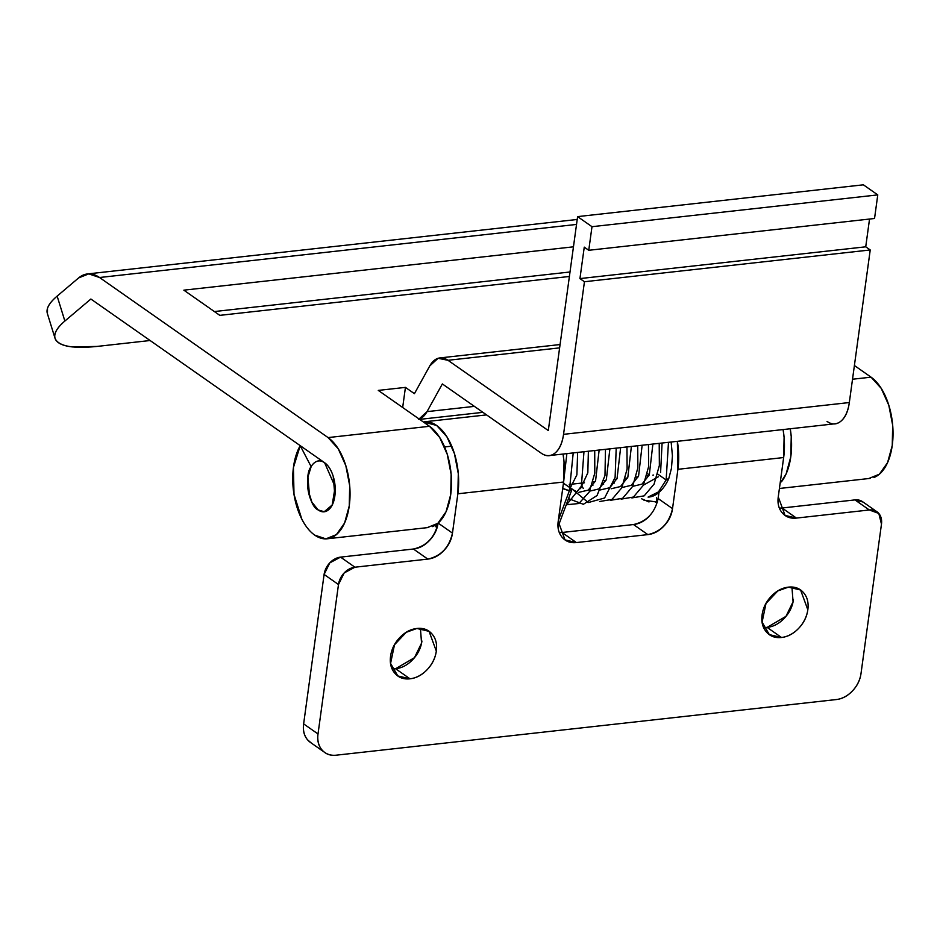 <?xml version="1.0" encoding="UTF-8"?>
<svg xmlns="http://www.w3.org/2000/svg" width="940" height="940" viewBox="0 0 940 940"><rect width="100%" height="100%" fill="white"/><g stroke="black" fill="none" stroke-linecap="round" stroke-linejoin="round"><path stroke-width="1.41" d="M780.106 483.395L786.122 473.924L790.798 456.746L791.233 436.595L790.246 428.769A52.758 28.235 83.7 0 1 781.622 481.586M873.918 477.485A52.758 28.235 -96.3 0 0 893 430.849A52.758 28.235 -96.3 0 0 871.063 377.175L852.521 379.231L871.063 377.175L854.401 365.507L871.063 377.175L881.215 388.361L888.805 405.257L892.683 425.315L892.248 445.466L887.572 462.633L879.358 474.23L868.877 478.46M432.377 526.611A52.758 28.235 -96.3 0 0 451.47 479.964A52.758 28.235 -96.3 0 0 429.521 426.29L328.072 437.582A52.758 28.235 83.7 0 1 350.009 491.256A52.758 28.235 83.7 0 1 330.927 537.891A52.758 28.235 83.7 0 1 314.712 535.119A52.758 28.235 83.7 0 1 300.224 445.678L300.248 445.678M300.224 445.678L311.152 466.663L307.862 477.226L308.132 490.198L311.892 502.148L318.155 509.938C314.43 507.33 311.575 502.806 309.565 496.355L307.909 476.897C308.802 470.388 310.882 465.747 314.136 462.985C317.403 460.224 320.904 460.142 324.629 462.75A25.533 13.665 83.7 0 1 335.239 488.718A25.533 13.665 83.7 0 1 326.004 511.289A25.533 13.665 83.7 0 1 318.155 509.938C321.88 512.547 325.381 512.476 328.636 509.715C331.902 506.954 333.982 502.312 334.875 495.791L333.218 476.345C331.209 469.894 328.342 465.359 324.629 462.75C328.354 465.359 331.209 469.894 333.218 476.345L334.875 495.791C333.982 502.312 331.902 506.954 328.647 509.715C325.381 512.476 321.88 512.547 318.155 509.938A25.533 13.665 83.7 0 1 307.545 483.971A25.533 13.665 83.7 0 1 316.78 461.399A25.533 13.665 83.7 0 1 324.629 462.75L90.875 299.026L64.872 321.034L57.14 296.112L78.631 277.923L57.14 296.112L64.872 321.034C56.858 327.907 53.603 333.735 55.119 338.518C58.668 346.226 72.603 348.857 96.914 346.437L150.118 340.515L96.914 346.437L72.568 346.942C65.824 346.226 60.936 344.674 57.939 342.289C54.931 339.904 54.026 336.873 55.237 333.195C56.435 329.505 59.643 325.452 64.872 321.034L90.875 299.026L324.629 462.75L335.145 486.838L332.184 505.015L324.218 511.724L318.155 509.938C308.872 506.46 303.785 474.994 311.152 466.663L300.224 445.678L293.433 467.521L293.997 494.322L301.775 519.009C305.465 526.294 309.777 531.664 314.712 535.119L325.886 538.867L336.379 534.637L344.581 523.039L349.257 505.873L349.692 485.721L345.826 465.664L338.224 448.768L328.072 437.582L99.534 277.512L576.526 224.437L99.534 277.512L88.76 273.869L78.631 277.923A51.054 27.319 83.7 0 1 87.444 273.951A51.054 27.319 83.7 0 1 99.534 277.512L328.072 437.582L429.521 426.29L378.279 390.406L405.434 387.386L402.673 407.49L405.434 387.386L378.279 390.406L429.521 426.29L439.685 437.476L447.276 454.384L451.153 474.43L450.718 494.581L446.042 511.76L437.829 523.345L427.336 527.587M214.379 311.551L570.016 271.989L214.379 311.551M419.275 419.111A34.04 18.213 83.7 0 0 427.03 411.638L442.352 383.931L541.252 453.209C546.211 456.687 550.875 456.582 555.223 452.892C559.582 449.214 562.355 443.022 563.542 434.339L584.445 281.742L579.945 278.593L584.257 247.138L588.757 250.287L874.541 218.491L588.757 250.287L591.989 226.693L577.595 216.611L548.29 430.555L447.981 360.29L438.087 358.293L429.803 365.883L414.423 393.672L405.434 387.386L414.423 393.672L429.803 365.883A34.04 18.213 83.7 0 1 439.861 357.929A34.04 18.213 83.7 0 1 447.981 360.29L559.617 347.87L447.981 360.29L548.29 430.555L577.595 216.611L863.378 184.816L577.595 216.611L591.989 226.693L877.772 194.897L863.378 184.816L877.772 194.897L591.989 226.693L588.757 250.287L584.257 247.138L579.945 278.593L865.728 246.809L869.535 219.043L865.728 246.809L579.945 278.593L584.445 281.742L870.229 249.958L865.728 246.809L870.229 249.958L584.445 281.742L563.542 434.339L849.325 402.543L870.229 249.958L849.325 402.543L563.542 434.339A34.04 18.213 83.7 0 1 549.583 455.536A34.04 18.213 83.7 0 1 541.252 453.209L442.352 383.931L427.03 411.638L474.383 406.374L427.03 411.638L418.723 419.299M183.841 290.166L219.807 315.358L569.405 276.466L219.807 315.358L183.841 290.166L573.459 246.821L183.841 290.166M47.388 313.596C45.872 308.813 49.127 302.986 57.14 296.112C51.912 300.53 48.704 304.584 47.494 308.273L47.447 313.831M835.366 423.752A34.04 18.213 -96.3 0 0 849.325 402.543C848.139 411.238 845.366 417.419 841.006 421.108C836.659 424.786 831.994 424.892 827.036 421.414M874.541 218.491L877.772 194.897L874.541 218.491M421.931 641.021C420.979 647.977 417.924 654.158 412.789 659.563C407.654 664.98 401.932 668.034 395.611 668.74L410.005 678.809L397.82 675.942L390.57 663.428L394.483 644.769L406.268 632.291L416.89 628.472L429.075 631.339L436.313 651.103C437.264 644.147 435.843 638.46 432.048 634.042C428.264 629.624 423.212 627.767 416.89 628.472C410.58 629.177 404.858 632.232 399.723 637.637C394.577 643.054 391.534 649.235 390.582 656.191C389.63 663.135 391.052 668.822 394.847 673.24C398.63 677.658 403.683 679.514 410.005 678.809A27.225 20.809 125 0 0 436.313 651.103C435.361 658.047 432.318 664.227 427.171 669.644C422.037 675.049 416.314 678.104 410.005 678.809L395.611 668.74L414.458 657.683L421.566 643.101L420.415 628.378M793.442 599.697C792.491 606.641 789.447 612.821 784.312 618.238C779.166 623.643 773.444 626.698 767.134 627.403L781.516 637.485L769.343 634.618L762.093 622.104L766.006 603.433L777.791 590.955L788.413 587.136L800.586 590.003L807.824 609.766C808.776 602.822 807.366 597.135 803.571 592.717C799.775 588.299 794.723 586.442 788.413 587.136C782.104 587.841 776.37 590.896 771.235 596.312C766.1 601.718 763.057 607.898 762.105 614.854C761.153 621.81 762.575 627.485 766.359 631.903C770.154 636.321 775.206 638.178 781.516 637.485A27.225 20.809 125 0 0 807.824 609.766C806.873 616.722 803.829 622.903 798.695 628.308C793.56 633.725 787.826 636.78 781.516 637.485L767.134 627.403L785.969 616.346L793.078 601.776L791.938 587.053M643.923 500.174L656.931 502.042L656.578 497.46L656.884 502.054M649 501.96L641.644 498.799M436.759 524.191L436.83 526.529M649.575 515.942C644.758 521.019 639.388 523.885 633.478 524.543L647.86 534.613L576.408 542.568L564.999 539.877L558.207 521.347L563.601 482.02A52.758 28.235 -96.3 0 0 563.048 454.044L564.035 461.881L563.601 482.02L558.207 521.347C557.314 527.869 558.654 533.192 562.202 537.339C565.763 541.475 570.498 543.226 576.408 542.568L647.86 534.613C653.782 533.955 659.14 531.088 663.957 526.012C668.775 520.948 671.63 515.155 672.523 508.634L677.916 469.307L783.655 457.545L778.261 496.872C777.368 503.382 778.708 508.716 782.256 512.852C785.817 517 790.552 518.739 796.462 518.081L869.336 509.974L878.818 513.463L881.473 524.12L861.005 673.557C860.112 680.078 857.257 685.871 852.439 690.947C847.622 696.023 842.252 698.89 836.341 699.548L336.214 755.184C330.293 755.842 325.557 754.103 322.009 749.956C318.448 745.82 317.121 740.485 318.014 733.964L338.482 584.527L344.193 572.93L354.932 567.208L427.806 559.1C433.728 558.442 439.098 555.575 443.903 550.499C448.721 545.423 451.576 539.63 452.469 533.109L457.862 493.782L563.601 482.02L457.862 493.782L458.297 473.678L454.443 453.668L446.888 436.771L436.759 425.562A52.758 28.235 83.7 0 1 457.862 493.782L452.469 533.109C449.156 547.491 440.942 556.163 427.806 559.1L413.424 549.019L340.55 557.126L329.811 562.86L324.1 574.446L303.632 723.894C302.739 730.415 304.066 735.738 307.627 739.886L311.539 743.199M424.41 421.802A52.758 28.235 83.7 0 1 436.583 425.432L423.27 421.919M436.877 526.529L436.701 524.238M438.087 523.039C437.194 529.561 434.339 535.354 429.521 540.418C424.704 545.494 419.346 548.361 413.424 549.019C426.548 546.081 434.774 537.422 438.087 523.039L452.469 533.109L438.146 523.075M863.061 502.042L854.954 499.904L782.08 508.011L796.462 518.081L785.053 515.39L778.261 496.872L783.655 457.545A52.758 28.235 -96.3 0 0 783.102 429.568L784.089 437.441L783.655 457.545L677.916 469.307L672.523 508.634C669.209 523.016 660.985 531.676 647.86 534.613L633.478 524.543L562.026 532.486L633.478 524.543C646.602 521.606 654.827 512.946 658.141 498.564L672.523 508.634L658.141 498.564L659.14 491.232M658.987 492.36L658.141 498.564M677.364 441.33A52.758 28.235 83.7 0 1 677.916 469.307L677.364 441.33M653.5 475.053L652.865 475.158M649.375 474.724L647.355 473.737M324.1 574.446L303.632 723.894L318.014 733.964L338.482 584.527L324.1 574.446L338.482 584.527A17.014 13.007 -55 0 1 354.932 567.208L427.806 559.1L413.424 549.019L340.55 557.126L354.932 567.208L340.55 557.126A17.014 13.007 125 0 0 324.1 574.446M310.271 742.306A25.533 19.505 125 0 1 303.632 723.894L318.014 733.964A25.533 19.505 -55 0 0 324.653 752.388A25.533 19.505 -55 0 0 336.214 755.184L836.341 699.548A25.533 19.505 -55 0 0 861.005 673.557L881.473 524.12A17.014 13.007 -55 0 0 877.055 511.842A17.014 13.007 -55 0 0 869.336 509.974L796.462 518.081L782.08 508.011L854.954 499.904L869.336 509.974L854.954 499.904A17.014 13.007 125 0 1 862.661 501.76M779.425 508.117L782.08 508.011M576.408 542.568L562.026 532.486L576.408 542.568M559.37 532.604L562.026 532.486M763.609 627.497L767.134 627.403M392.098 668.822L395.611 668.74M668.786 478.46C666.625 483.971 658.999 496.743 648.071 497.096L658.447 491.926L666.143 479.988L668.481 442.317L666.143 479.988L657.871 474.171M569.381 490.751L562.731 488.377L569.381 490.751L573.212 452.916M566.879 453.62L563.424 483.266L572.072 489.117M562.696 488.647L569.37 490.798L558.36 520.266L569.37 490.798L572.119 489.012L563.436 483.242M563.201 484.934L563.859 483.172L563.201 484.934M565.868 505.744L581.366 486.227L583.963 451.717M566.232 504.78L578.899 503.511L589.251 491.926L594.797 473.126L594.715 450.519M568.524 498.623L583.364 504.298L597.053 495.521L604.984 475.464L605.477 449.32M572.119 489L588.264 502.571L604.608 497.988L615.113 477.379L616.205 448.133M581.555 485.663L583.27 488.389M599.603 501.514L611.964 499.434L621.822 487.754L627.109 469.072L626.957 446.935M592.306 484.464L592.893 485.428M610.318 500.339L622.668 498.271L632.585 486.474L637.861 467.885L637.72 445.736M603.057 483.254L603.644 484.241M621.14 499.128L633.454 497.037L643.348 485.263L648.612 466.651L648.459 444.549M613.82 482.103L614.396 483.066M631.856 497.93L644.194 495.85L654.076 484.123L659.363 465.5L659.21 443.351M671.148 442.023L672.429 455.9L671.442 468.39L668.857 478.272L666.143 479.988L668.845 478.331M658.423 476.721L643.407 485.157M652.889 444.056L649.305 474.865L641.996 484.135L632.644 486.356M642.138 445.243L638.577 476.016L631.269 485.322L621.928 487.543M631.386 446.441L627.838 477.191L620.506 486.532L611.153 488.765M620.635 447.64L617.063 478.472L609.778 487.719L600.402 489.928M609.884 448.838L606.347 479.6L599.015 488.918L589.65 491.138M599.144 450.025L595.572 480.822L588.252 490.116L578.887 492.325M576.784 491.785L572.037 489.223M588.381 451.224L587.829 472.785L580.497 488.659M577.642 452.422L576.878 474.876L568.794 490.833M662.089 443.022L660.597 472.456M779.413 488.483L870.217 478.378M327.226 538.785L428.675 527.493M577.207 219.466L87.62 273.928M835.108 423.776L550.617 455.43M560.076 344.545L439.897 357.917M419.651 419.381L482.913 412.343M47.317 313.384L55.049 338.306M429.075 631.339L427.876 630.505M800.586 590.003L799.388 589.168M655.756 502.23L657.436 502.042M435.702 526.717L437.382 526.529M486.544 414.893L425.468 421.684M784.301 514.873L785.053 515.39M876.95 511.771L862.568 501.69M310.423 742.424L324.805 752.493M564.247 539.348L564.999 539.877M769.343 634.618L768.544 634.053M397.82 675.942L397.021 675.378M318.566 460.976L321.609 460.635M444.585 446.958L451.717 446.159M569.24 484.464L584.457 482.772M593.081 481.809L595.208 481.574M603.832 480.61L605.971 480.375M614.596 479.412L616.722 479.177M625.347 478.213L627.45 477.99M636.086 477.027L638.213 476.791M646.826 475.828L648.952 475.593M572.119 489.012L558.043 526.706"/></g></svg>
